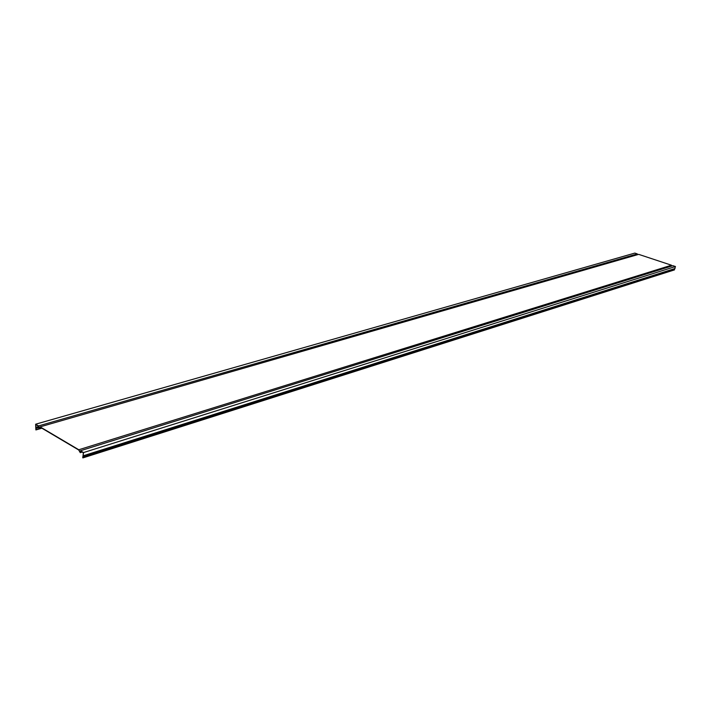 <?xml version="1.0" encoding="UTF-8"?>
<svg xmlns="http://www.w3.org/2000/svg" width="711" height="711" viewBox="0 0 711 711"><rect width="100%" height="100%" fill="white"/><g stroke="black" fill="none" stroke-linecap="round" stroke-linejoin="round"><path stroke-width="1.07" d="M83.543 452.56L80.467 450.738L672.873 265.674L675.45 266.527L83.543 452.56L82.849 457.911L83.329 452.729L80.636 451.13L80.281 452.667L78.708 449.992L40.18 427.187L38.998 428.182L38.35 426.102L35.817 424.6L35.897 429.933L41.896 428.2M671.477 265.212L78.797 449.752L40.109 426.858L638.682 254.36L671.477 265.212L671.895 265.976M675.45 266.527L674.65 268.98L83.187 456.32M674.295 269.087L674.366 269.922L82.849 457.911M637.332 253.916L38.536 425.925L35.639 424.209L634.852 253.089L637.332 253.916L637.234 254.778M40.109 426.858L38.909 427.889L38.536 425.925M35.639 424.209L35.897 429.933M80.467 450.738L80.192 452.356L78.797 449.752M83 457.786L674.508 269.833M39.087 428.138L40.9 427.613M80.512 452.294L81.872 451.867M35.737 427.409L38.367 426.653M38.572 427.409L39.923 427.018M79.881 452.125L80.334 451.992M83.4 455.724L675.05 268.509M36.074 428.351L38.447 427.666M36.234 429.631L41.665 428.066M82.672 457.075L674.277 269.416M80.281 452.667L82.2 452.063M38.998 428.182L40.927 427.631M83.027 456.418L674.65 268.98"/></g></svg>

